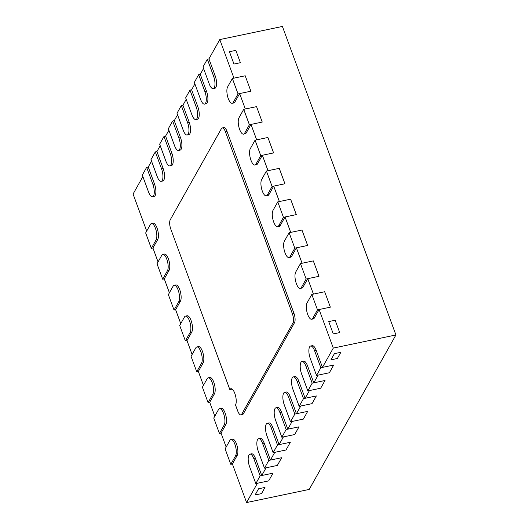 <?xml version="1.0" encoding="UTF-8"?>
<svg xmlns="http://www.w3.org/2000/svg" width="529" height="529" viewBox="0 0 529 529"><rect width="100%" height="100%" fill="white"/><g stroke="black" fill="none" stroke-linecap="round" stroke-linejoin="round"><path stroke-width="0.79" d="M261.518 493.617L255.097 494.959L258.562 488.783L264.989 487.434L261.518 493.617L255.097 494.959L258.562 488.783L264.989 487.434L261.518 493.617M335.161 320.25L328.734 321.592L335.161 320.25L339.697 332.589L333.277 333.938L328.734 321.592L333.277 333.938L339.697 332.589L335.161 320.25M340.841 352.314L334.414 353.656L340.841 352.314L337.37 358.49L330.949 359.839L334.414 353.656L330.949 359.839L337.37 358.49L340.841 352.314M271.251 427.994L277.494 444.962L290.342 442.27L286.004 449.994L290.342 442.27L279.1 444.625L272.858 427.657A8.788 3.148 78.2 0 0 268.884 422.922L267.277 423.253A8.788 3.148 78.2 0 1 271.251 427.994L272.858 427.657M277.494 444.962L273.156 452.685L286.004 449.994L274.763 452.348L270.431 460.071L264.183 443.104A8.788 3.148 78.2 0 0 260.215 438.362L258.608 438.7A8.788 3.148 78.2 0 1 262.582 443.441L268.825 460.409L281.673 457.717L277.335 465.441L281.673 457.717L270.431 460.071M273.156 452.685L266.914 435.717A8.788 3.148 78.2 0 1 267.277 423.253M290.5 421.792L284.258 404.824A8.788 3.148 78.2 0 1 284.622 392.366A8.788 3.148 78.2 0 1 288.589 397.1L294.838 414.068L290.5 421.792L303.348 419.1L307.686 411.377L303.348 419.1L292.107 421.454L287.769 429.178L281.527 412.21A8.788 3.148 78.2 0 0 277.56 407.475L275.953 407.806A8.788 3.148 78.2 0 1 279.92 412.547L286.163 429.515L281.831 437.238L275.589 420.271A8.788 3.148 78.2 0 1 275.953 407.806M294.838 414.068L307.686 411.377L296.438 413.731L290.196 396.763A8.788 3.148 78.2 0 0 286.229 392.029L284.622 392.366M307.838 390.905L301.596 373.93A8.788 3.148 78.2 0 1 301.966 361.472A8.788 3.148 78.2 0 1 305.934 366.213L312.176 383.181L307.838 390.905L320.686 388.207L325.024 380.483L320.686 388.207L309.445 390.567L305.114 398.291L298.872 381.323A8.788 3.148 78.2 0 0 294.898 376.582L293.291 376.919A8.788 3.148 78.2 0 1 297.265 381.654L303.507 398.621L316.355 395.93L312.017 403.653L316.355 395.93L305.114 398.291M312.176 383.181L325.024 380.483L313.783 382.844L307.541 365.876A8.788 3.148 78.2 0 0 303.567 361.135L301.966 361.472M207.342 59.222L203.004 66.945L209.246 83.913A8.788 3.148 -101.8 0 0 213.22 88.654A8.788 3.148 -101.8 0 0 213.584 76.189L207.342 59.222L208.942 58.884L219.786 39.576L233.97 78.14L245.211 75.786L250.891 91.213L238.043 93.904L233.269 102.401A8.788 3.148 78.2 0 1 232.238 103.287A8.788 3.148 78.2 0 1 227.761 96.986A8.788 3.148 78.2 0 1 227.596 86.974L232.363 78.477L245.211 75.786L250.891 91.213L239.65 93.567L245.324 108.994L256.565 106.64L262.239 122.06L249.39 124.758L244.623 133.248A8.788 3.148 78.2 0 1 243.591 134.141A8.788 3.148 78.2 0 1 239.108 127.833A8.788 3.148 78.2 0 1 238.949 117.828L243.717 109.331L249.39 124.758M232.363 78.477L238.043 93.904M255.976 164.102A8.788 3.148 78.2 0 1 254.938 164.988A8.788 3.148 78.2 0 1 250.462 158.687A8.788 3.148 78.2 0 1 250.296 148.675L255.071 140.178L260.744 155.605L255.976 164.102L257.583 163.765A8.788 3.148 78.2 0 1 256.545 164.651L254.938 164.988M255.071 140.178L267.919 137.487L273.592 152.914L260.744 155.605M283.445 217.307L278.677 225.804A8.788 3.148 78.2 0 1 277.639 226.69A8.788 3.148 78.2 0 1 273.162 220.388A8.788 3.148 78.2 0 1 273.004 210.377L277.771 201.88L283.445 217.307L296.293 214.615L290.619 199.188L296.293 214.615L285.052 216.969L290.725 232.396L301.966 230.042L307.647 245.463L294.798 248.161L290.024 256.658A8.788 3.148 78.2 0 1 288.993 257.544A8.788 3.148 78.2 0 1 284.516 251.242A8.788 3.148 78.2 0 1 284.351 241.231L289.118 232.734L294.798 248.161M277.771 201.88L290.619 199.188L279.378 201.549L273.698 186.122L268.93 194.619A8.788 3.148 78.2 0 1 267.899 195.505L266.292 195.842A8.788 3.148 78.2 0 1 261.809 189.534A8.788 3.148 78.2 0 1 261.65 179.529L266.418 171.032L272.091 186.459L267.324 194.95A8.788 3.148 78.2 0 1 266.292 195.842M290.024 256.658L291.631 256.32L296.399 247.823L302.079 263.25L313.32 260.89L318.994 276.317L306.146 279.008L301.378 287.505A8.788 3.148 78.2 0 1 300.34 288.391A8.788 3.148 78.2 0 1 295.863 282.089A8.788 3.148 78.2 0 1 295.704 272.078L300.472 263.587L313.32 260.89L318.994 276.317L307.752 278.671L313.426 294.098L324.667 291.743L330.347 307.17L317.499 309.862L312.732 318.359A8.788 3.148 78.2 0 1 311.693 319.245A8.788 3.148 78.2 0 1 307.217 312.943A8.788 3.148 78.2 0 1 307.051 302.932L311.819 294.435L317.499 309.862M300.472 263.587L306.146 279.008M184.482 316.997L179.708 325.494L185.388 340.921L186.988 340.583L191.762 332.086A8.788 3.148 -101.8 0 0 191.597 322.075A8.788 3.148 -101.8 0 0 187.121 315.773L185.514 316.111A8.788 3.148 -101.8 0 0 184.482 316.997M185.388 340.921L190.156 332.424A8.788 3.148 -101.8 0 0 189.99 322.412A8.788 3.148 -101.8 0 0 185.514 316.111M167.455 270.722A8.788 3.148 -101.8 0 0 167.29 260.711A8.788 3.148 -101.8 0 0 162.813 254.409A8.788 3.148 -101.8 0 0 161.775 255.295L157.007 263.792L162.681 279.219L167.455 270.722L169.062 270.385A8.788 3.148 -101.8 0 0 168.896 260.374A8.788 3.148 -101.8 0 0 164.42 254.072L162.813 254.409M162.681 279.219L164.288 278.882L169.062 270.385M146.645 167.349L142.308 175.073L148.55 192.04A8.788 3.148 -101.8 0 0 152.524 196.775A8.788 3.148 -101.8 0 0 152.888 184.317L146.645 167.349L148.246 167.012L151.539 161.147M163.983 136.456L159.652 144.179L165.894 161.147A8.788 3.148 -101.8 0 0 169.862 165.888A8.788 3.148 -101.8 0 0 170.226 153.423L163.983 136.456L165.59 136.118L168.883 130.253M181.328 105.562L176.99 113.285L183.232 130.253A8.788 3.148 -101.8 0 0 187.206 134.994A8.788 3.148 -101.8 0 0 187.57 122.53L181.328 105.562L182.935 105.225L186.221 99.366M194.335 82.392L200.577 99.359A8.788 3.148 -101.8 0 0 204.544 104.101A8.788 3.148 -101.8 0 0 204.908 91.636L198.666 74.668L194.335 82.392M198.666 74.668L200.273 74.331L203.566 68.472M196.735 371.768L201.503 363.278A8.788 3.148 -101.8 0 0 201.344 353.266A8.788 3.148 -101.8 0 0 196.867 346.958A8.788 3.148 -101.8 0 0 195.829 347.851L191.062 356.348L196.735 371.768L198.342 371.431L203.11 362.94A8.788 3.148 -101.8 0 0 202.951 352.929A8.788 3.148 -101.8 0 0 198.468 346.627L196.867 346.958M219.436 433.469L224.21 424.979A8.788 3.148 -101.8 0 0 224.045 414.967A8.788 3.148 -101.8 0 0 219.568 408.666A8.788 3.148 -101.8 0 0 218.53 409.552L213.762 418.049L219.436 433.469L221.043 433.139L225.81 424.642A8.788 3.148 -101.8 0 0 225.652 414.63A8.788 3.148 -101.8 0 0 221.175 408.328L219.568 408.666M229.884 440.399L225.116 448.896L230.789 464.323L232.396 463.986L237.164 455.489A8.788 3.148 -101.8 0 0 236.999 445.484A8.788 3.148 -101.8 0 0 232.522 439.176L230.915 439.513A8.788 3.148 -101.8 0 0 229.884 440.399M230.789 464.323L235.557 455.826A8.788 3.148 -101.8 0 0 235.398 445.815A8.788 3.148 -101.8 0 0 230.915 439.513M208.089 402.622L212.856 394.125A8.788 3.148 -101.8 0 0 212.691 384.114A8.788 3.148 -101.8 0 0 208.214 377.812A8.788 3.148 -101.8 0 0 207.183 378.698L202.409 387.195L208.089 402.622L209.696 402.285L214.463 393.788A8.788 3.148 -101.8 0 0 214.298 383.776A8.788 3.148 -101.8 0 0 209.821 377.475L208.214 377.812M185.659 97.839L191.901 114.806A8.788 3.148 -101.8 0 0 195.875 119.547A8.788 3.148 -101.8 0 0 196.239 107.083L189.997 90.115L185.659 97.839M189.997 90.115L191.604 89.778L194.89 83.919M172.652 121.009L168.321 128.732L174.563 145.7A8.788 3.148 -101.8 0 0 178.531 150.441A8.788 3.148 -101.8 0 0 178.901 137.976L172.652 121.009L174.259 120.672L177.552 114.813M155.314 151.902L150.977 159.626L157.219 176.593A8.788 3.148 -101.8 0 0 161.193 181.335A8.788 3.148 -101.8 0 0 161.557 168.87L155.314 151.902L156.921 151.565L160.208 145.7M151.334 248.366L156.101 239.868A8.788 3.148 -101.8 0 0 155.943 229.864A8.788 3.148 -101.8 0 0 151.459 223.555A8.788 3.148 -101.8 0 0 150.428 224.448L145.66 232.939L151.334 248.366L152.941 248.028L157.708 239.538A8.788 3.148 -101.8 0 0 157.543 229.526A8.788 3.148 -101.8 0 0 153.066 223.218L151.459 223.555M174.034 310.067L178.802 301.576A8.788 3.148 -101.8 0 0 178.643 291.565A8.788 3.148 -101.8 0 0 174.16 285.257A8.788 3.148 -101.8 0 0 173.128 286.149L168.361 294.646L174.034 310.067L175.641 309.729L180.409 301.239A8.788 3.148 -101.8 0 0 180.25 291.228A8.788 3.148 -101.8 0 0 175.767 284.926L174.16 285.257M311.819 294.435L324.667 291.743L330.347 307.17L319.106 309.525L333.29 348.089L322.452 367.397L316.21 350.429A8.788 3.148 78.2 0 0 312.242 345.688L310.635 346.026A8.788 3.148 78.2 0 1 314.603 350.767L320.845 367.734L333.693 365.036L329.362 372.76L333.693 365.036L322.452 367.397M289.118 232.734L301.966 230.042L307.647 245.463L296.399 247.823M266.418 171.032L279.266 168.341L284.939 183.761L272.091 186.459M243.717 109.331L256.565 106.64L262.239 122.06L250.997 124.421L256.671 139.841L267.919 137.487L273.592 152.914L262.351 155.268L268.024 170.695L279.266 168.341L284.939 183.761L273.698 186.122M320.845 367.734L316.514 375.458L329.362 372.76L318.121 375.121L313.783 382.844M316.514 375.458L310.272 358.49A8.788 3.148 78.2 0 1 310.635 346.026M303.507 398.621L299.169 406.345L312.017 403.653L300.776 406.014L296.438 413.731M299.169 406.345L292.927 389.377A8.788 3.148 78.2 0 1 293.291 376.919M287.769 429.178L299.011 426.824L294.679 434.547L299.011 426.824L286.163 429.515M281.831 437.238L294.679 434.547L283.432 436.901L279.1 444.625M268.825 460.409L264.487 468.132L277.335 465.441L266.094 467.795L261.756 475.518L255.514 458.55A8.788 3.148 78.2 0 0 251.546 453.809L249.939 454.146A8.788 3.148 78.2 0 1 253.907 458.888L260.149 475.855L272.997 473.164L268.666 480.887L272.997 473.164L261.756 475.518M264.487 468.132L258.245 451.164A8.788 3.148 78.2 0 1 258.608 438.7M243.36 413.81L241.753 414.147L292.914 323.014L294.521 322.677L243.36 413.81A7.029 2.519 78.2 0 1 242.533 414.524L240.926 414.862A7.029 2.519 78.2 0 1 237.752 411.066L235.524 405.009A8.788 3.148 78.2 0 0 235.332 394.998A8.788 3.148 78.2 0 0 230.862 388.729A8.788 3.148 78.2 0 0 229.844 389.589L231.451 389.251A8.788 3.148 -101.8 0 1 231.728 388.861M241.753 414.147A7.029 2.519 78.2 0 1 240.926 414.862M293.985 313.419L292.378 313.757L225.407 131.734L227.014 131.397L293.985 313.419A7.029 2.519 78.2 0 1 294.521 322.677M227.014 131.397A7.029 2.519 78.2 0 0 223.833 127.608L222.226 127.945A7.029 2.519 78.2 0 0 221.4 128.653L170.245 219.786A7.029 2.519 78.2 0 0 170.781 229.044L229.844 389.589M222.226 127.945A7.029 2.519 78.2 0 1 225.407 131.734M292.378 313.757A7.029 2.519 78.2 0 1 292.914 323.014M260.149 475.855L255.818 483.579L249.576 466.611A8.788 3.148 78.2 0 1 249.939 454.146M255.818 483.579L268.666 480.887L257.425 483.241L246.587 502.55L232.396 463.986M240.404 62.706L233.977 64.049L229.434 51.71L233.977 64.049L240.404 62.706L235.861 50.367L229.434 51.71L235.861 50.367L240.404 62.706M213.22 88.654L214.82 88.317A8.788 3.148 -101.8 0 0 215.191 75.852L208.942 58.884M195.875 119.547L197.482 119.21A8.788 3.148 -101.8 0 0 197.846 106.746L191.604 89.778M307.752 278.671L302.985 287.168A8.788 3.148 78.2 0 1 301.947 288.054L300.34 288.391M319.106 309.525L314.332 318.022A8.788 3.148 78.2 0 1 313.3 318.908L311.693 319.245M291.631 256.32A8.788 3.148 78.2 0 1 290.6 257.206L288.993 257.544M285.052 216.969L280.284 225.466A8.788 3.148 78.2 0 1 279.246 226.352L277.639 226.69M262.351 155.268L257.583 163.765M250.997 124.421L246.23 132.911A8.788 3.148 78.2 0 1 245.192 133.804L243.591 134.141M239.65 93.567L234.876 102.064A8.788 3.148 78.2 0 1 233.844 102.95L232.238 103.287M200.273 74.331L206.515 91.299A8.788 3.148 -101.8 0 1 206.151 103.763L204.544 104.101M182.935 105.225L189.177 122.192A8.788 3.148 -101.8 0 1 188.813 134.657L187.206 134.994M174.259 120.672L180.501 137.639A8.788 3.148 -101.8 0 1 180.138 150.104L178.531 150.441M165.59 136.118L171.832 153.086A8.788 3.148 -101.8 0 1 171.469 165.551L169.862 165.888M156.921 151.565L163.163 168.533A8.788 3.148 -101.8 0 1 162.8 180.997L161.193 181.335M148.246 167.012L154.494 183.98A8.788 3.148 -101.8 0 1 154.124 196.444L152.524 196.775M146.705 231.08L133.077 194.044L142.87 176.593M158.052 261.928L152.941 248.028M169.406 292.782L164.288 278.882M180.753 323.636L175.641 309.729M192.106 354.483L186.988 340.583M203.46 385.337L198.342 371.431M214.807 416.184L209.696 402.285M226.161 447.038L221.043 433.139M246.587 502.55L309.214 489.424L395.923 334.956L282.413 26.45L219.786 39.576M333.29 348.089L395.923 334.956M288.589 397.1L290.196 396.763M305.934 366.213L307.541 365.876M233.269 102.401L234.876 102.064M278.677 225.804L280.284 225.466M301.378 287.505L302.985 287.168M190.156 332.424L191.762 332.086M152.888 184.317L154.494 183.98M170.226 153.423L171.832 153.086M187.57 122.53L189.177 122.192M204.908 91.636L206.515 91.299M201.503 363.278L203.11 362.94M224.21 424.979L225.81 424.642M235.557 455.826L237.164 455.489M212.856 394.125L214.463 393.788M213.584 76.189L215.191 75.852M196.239 107.083L197.846 106.746M178.901 137.976L180.501 137.639M161.557 168.87L163.163 168.533M156.101 239.868L157.708 239.538M178.802 301.576L180.409 301.239M312.732 318.359L314.332 318.022M267.324 194.95L268.93 194.619M244.623 133.248L246.23 132.911M314.603 350.767L316.21 350.429M297.265 381.654L298.872 381.323M279.92 412.547L281.527 412.21M262.582 443.441L264.183 443.104M253.907 458.888L255.514 458.55"/></g></svg>
